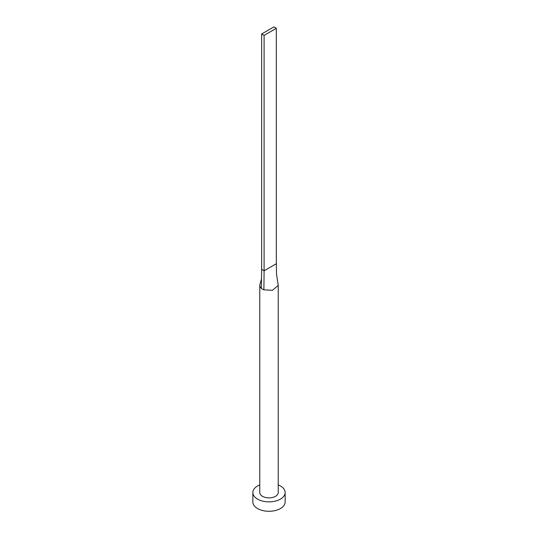 <?xml version="1.0" encoding="UTF-8"?>
<svg xmlns="http://www.w3.org/2000/svg" width="538" height="538" viewBox="0 0 538 538"><rect width="100%" height="100%" fill="white"/><g stroke="black" fill="none" stroke-linecap="round" stroke-linejoin="round"><path stroke-width="0.81" d="M259.955 284.333A9.227 5.326 0 0 0 259.928 284.407A9.227 5.326 0 0 0 259.773 285.382A9.227 5.326 0 0 0 261.327 288.334A9.227 5.326 0 0 0 262.477 289.148A9.227 5.326 0 0 0 263.882 289.814L272.47 290.318L278.227 285.382L276.525 274.118L276.337 263.721L264.104 270.782L263.882 289.814M259.773 285.382L259.773 492.539A9.227 5.326 0 0 0 262.477 496.305A9.227 5.326 0 0 0 272.531 497.462A9.227 5.326 0 0 0 278.227 492.539L278.227 285.382M259.773 484.893A16.147 9.321 0 0 0 252.853 492.539A16.147 9.321 0 0 0 257.581 499.13A16.147 9.321 0 0 0 275.18 501.154A16.147 9.321 0 0 0 285.147 492.539A16.147 9.321 0 0 0 280.419 485.949A16.147 9.321 0 0 0 278.227 484.893M252.853 492.539L252.853 501.961A16.147 9.321 0 0 0 257.581 508.551A16.147 9.321 0 0 0 275.18 510.569A16.147 9.321 0 0 0 285.147 501.961L285.147 492.539M261.327 288.334L261.663 269.37L264.104 270.782L264.104 35.373L276.337 28.312L276.337 263.721M276.337 28.312L273.896 26.9L261.663 33.961L261.663 269.37M261.663 33.961L264.104 35.373M259.928 284.407L261.542 278.852"/></g></svg>
